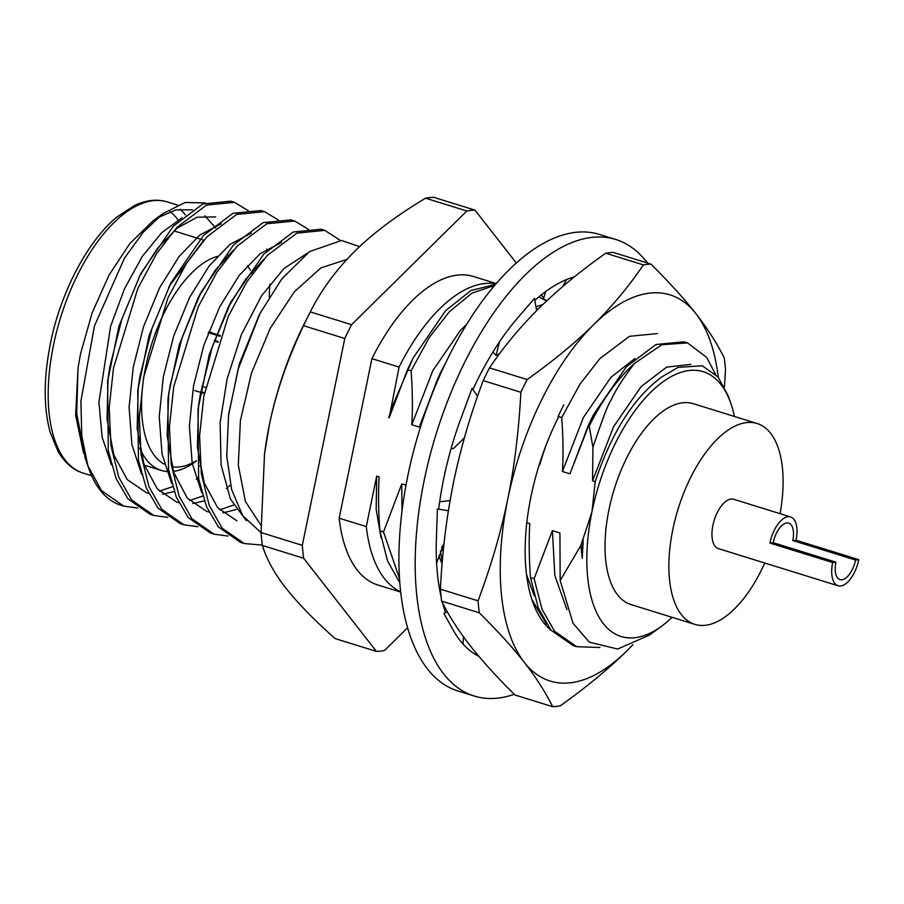 <?xml version="1.0" encoding="UTF-8"?>
<svg xmlns="http://www.w3.org/2000/svg" width="904" height="904" viewBox="0 0 904 904"><rect width="100%" height="100%" fill="white"/><g stroke="black" fill="none" stroke-linecap="round" stroke-linejoin="round"><path stroke-width="1.36" d="M220.361 335.553L216.7 334.423M216.18 334.265L208.711 331.949M208.553 332.717L208.202 334.435M218.192 341.52L214.53 340.39M208.338 332.649L215.898 335M216.429 335.158L220.079 336.299M214.271 341.136L217.932 342.266M200.801 391.613L204.462 392.754M204.315 393.522L200.665 392.392M200.372 392.302L194.767 390.562M210.734 332.254A30.363 14.475 -72.8 0 1 212.587 333.147M210.191 332.096A30.363 14.475 -72.8 0 1 212.044 332.977M164.381 464.193A109.802 52.353 -72.8 0 1 145.634 367.16A109.802 52.353 -72.8 0 1 217.118 256.42M228.17 255.154A109.802 52.353 -72.8 0 1 229.153 255.244M247.278 265.742A109.802 52.353 -72.8 0 1 250.442 270.194M251.459 271.934A109.802 52.353 -72.8 0 1 252.397 273.675M198.699 459.277L199.84 458.452A109.802 52.353 -72.8 0 1 198.699 459.221M196.405 460.69A109.802 52.353 -72.8 0 1 172.009 466.758M139.679 447.887A116.266 55.438 107.2 0 0 161.319 470.442A116.266 55.438 107.2 0 0 166.63 471.515M173.387 471.402A116.266 55.438 107.2 0 0 195.546 461.605L196.428 460.95M198.688 459.164A116.266 55.438 107.2 0 0 199.818 458.226M252.77 273.166A116.266 55.438 107.2 0 0 252.024 271.279M183.003 268.94A116.266 55.438 107.2 0 0 168.788 287.144M199.84 466.102L200.372 465.47M232.633 201.829L230.814 201.196L202.892 203.942L173.308 226.192L140.787 273.573L121.814 319.225L109.802 367.013L107.632 381.364L108.277 450.723L116.119 478.578L128.006 498.906L150.166 514.331L152.008 514.851M262.759 211.174L260.951 210.553L233.017 213.287L203.434 235.537L170.912 282.929L151.94 328.57L139.928 376.358L137.758 390.709L138.402 460.079L146.245 487.934L158.132 508.251L180.325 523.687L182.133 524.207M292.885 220.519L291.043 219.887L263.132 222.644L233.56 244.894L201.038 292.274L182.066 337.926L170.054 385.714L167.884 400.065L168.528 469.425L176.37 497.279L188.258 517.596L210.429 533.032L212.259 533.552M323.01 229.865L321.214 229.254L293.28 231.978L263.685 254.239L231.164 301.62L212.191 347.272L200.179 395.059L198.01 409.41L198.654 478.77L206.496 506.624L218.384 526.953L240.554 542.377L242.385 542.897M83.575 453.175L75.642 415.196L78.038 367.905L76.716 413.388L85.258 458.362L88.682 468.215A161.477 76.998 107.2 0 0 120.921 505.257A161.477 76.998 107.2 0 0 122.277 505.641M215.57 216.926L197.128 217.186L177.105 228.203L157.658 248.091L139.193 276.726M140.787 273.573L118.932 326.265L107.632 381.364M108.084 377.928L107.045 419.286L113.836 454.859L127.272 479.64L146.493 492.725L148.685 493.335M162.573 494.194L174.178 491.527M196.191 479.143L198.417 477.38M203.276 240.859L169.285 286.139M170.912 282.929L149.058 335.61L137.758 390.709M138.222 387.194L137.159 428.564L143.951 464.17L157.386 488.985L176.619 502.082L178.811 502.692M192.699 503.551L204.304 500.872M226.316 488.488L230.531 485.075M233.413 250.193L215.197 270.33L197.965 298.252L179.184 344.966L168.72 393.432L167.138 435.728L173.704 472.374L187.23 497.991L206.745 511.438L208.937 512.048M222.825 512.896L236.306 509.528M263.55 259.538L245.323 279.675L228.09 307.597L209.31 354.3L198.01 409.41M198.451 406.02L197.422 447.356L204.225 482.917L217.649 507.698L236.871 520.783M259.086 315.281L239.436 363.657L228.768 413.772M359.555 246.622L341.475 240.498L309.609 251.594L281.912 278.748L260.07 313.349L238.102 369.329L228.576 415.241L226.768 456.124L231.684 489.719L242.701 515.642L261.075 532.682M182.009 217.796L161.726 232.69L142.323 256.386L124.526 288.692L110.616 326.276L98.92 402.223L102.129 437.095L111.418 464.814M159.364 491.154L172.596 486.691M221.333 223.729L199.897 234.983L179.037 256.555L159.466 288.071L143.51 326.773L133.204 367.386L129.102 407.263L131.905 444.565L141.532 474.114M189.49 500.511L202.722 496.047M251.448 233.085L230.023 244.351L209.186 265.9L189.603 297.416L173.658 336.107L163.353 376.697L159.24 416.563L162.031 453.853L171.647 483.414M219.627 509.867L233.537 505.087M281.551 242.441L260.137 253.719L239.311 275.268L219.74 306.772L203.807 345.441L193.501 386.008L189.388 425.852L192.168 463.142L201.761 492.703M307.496 253.097L283.969 268.499L261.493 295.902L241.447 334.514L227.141 378.787L220.124 422.688L221.084 464.893L230.441 499.042L246.397 520.727M137.634 508.014L123.701 506.116L101.542 490.691L87.88 465.797L81.767 435.875L80.908 401.173L94.411 326.039L124.402 258.25L143.239 232.215L163.059 213.525L185.23 202.473L205.287 202.937M269.256 297.032L269.731 284.251M267.042 250.815L266.703 249.075M248.397 210.779L234.464 202.326L206.541 205.072L176.969 227.333L156.516 253.753L137.871 288.353L113.463 368.154L109.203 407.828L110.943 445.559L118.797 477.255L131.668 500.036L153.861 515.472L167.76 517.359M278.522 220.124L264.589 211.683L236.667 214.417L207.095 236.678L186.642 263.098L167.997 297.698L143.589 377.499L139.329 417.173L141.069 454.904L148.923 486.601L161.793 509.381L183.941 524.806L197.886 526.716M308.648 229.48L294.738 221.039L266.804 223.763L237.221 246.024L216.768 272.454L198.123 307.044L173.715 386.844L169.455 426.518L171.195 464.249L179.048 495.957L191.919 518.738L214.101 534.174L228.011 536.061M340.39 240.464L324.83 230.373L296.907 233.119L267.347 255.369L246.894 281.799L228.249 316.389L203.841 396.189L199.581 435.864L201.321 473.606L209.174 505.302L222.045 528.083L244.227 543.519L262.329 545.135M260.894 525.179L245.391 501.471L238.306 465.074L240.419 420.462L251.515 372.945L270.262 328.276L294.376 291.755L320.988 267.866L346.887 259.38M78.038 367.905L80.558 353.792L92.106 312.953L109.034 275.076L129.86 243.549L152.686 221.186M157.646 217.807L175.658 209.965L192.36 209.796M204.812 215.751L215.909 228.17M87.88 465.797A161.477 76.998 107.2 0 0 88.682 468.215M438.282 379.251L437.57 379.025L419.32 427.095L411.795 424.756C412.778 408.529 412.552 390.539 411.094 370.809L407.444 369.679L389.195 417.75L399.059 367.08L371.906 358.651L339.158 518.195L366.312 526.614L376.685 476.103L379.16 476.871C378.177 493.109 378.403 511.088 379.861 530.817L383.511 531.959L401.76 483.889L405.986 485.199M441.107 549.824L443.322 550.513M526.783 522.681L529.789 523.619C528.806 539.857 529.032 557.836 530.49 577.566L534.14 578.696L552.389 530.625L559.915 532.964L560.175 580.526L580.865 545.53L591.962 511.788L595.205 481.674L592.549 480.849L592.945 447.322L589.171 426.078L588.199 425.773L569.949 473.843L562.424 471.504C563.407 455.266 563.181 437.287 561.723 417.558L558.073 416.416L563.723 404.822M546.491 444.067L539.349 464.34M388.697 417.591L393.477 403.692L413.094 358.074L445.604 310.693L470.973 290.5L495.731 284.319M496.138 283.845A161.477 76.998 107.2 0 0 399.059 367.08M583.193 540.185L582.255 558.276L580.865 545.53M582.255 558.276L582.515 539.982M592.549 480.849L613.534 426.824L641.083 386.618L666.632 367.114L690.78 364.391M566.932 609.703L554.853 575.588L552.389 530.625M734.443 416.462A138.662 66.116 107.2 0 0 730.895 403.489L728.387 396.268L718.092 377.047L702.318 365.792L678.079 367.374L661.931 376.866C633.783 397.602 611.545 432.541 595.205 481.674M560.175 580.526L573.046 623.308L589.25 642.168L617.658 649.038L649.603 635.004L661.852 625.997A138.662 66.116 107.2 0 0 672.113 617.319M264.341 455.39A201.852 96.242 -72.8 0 1 264.623 453.153A201.852 96.242 -72.8 0 1 269.324 425.095A201.852 96.242 -72.8 0 1 305.597 321.101L309.835 312.818A228.599 109 107.2 0 0 303.529 325.677C287.359 359.622 275.969 392.754 269.324 425.095L264.533 453.887L261.064 532.546A228.599 109 107.2 0 0 262.363 545.451C266.612 559.26 274.432 573.441 285.811 588.007C298.184 603.623 314.648 620.494 335.181 638.597L376.448 651.4A228.599 109 107.2 0 0 384.539 650.518L407.534 627.828M516.376 263.098L474.95 210.101L433.683 197.298A228.599 109 107.2 0 0 425.592 198.179C396.54 215.627 373.002 233.232 354.989 251.007C335.949 270.07 321.056 290.365 310.309 311.891A228.599 109 107.2 0 0 309.835 312.818M792.785 540.547L796.051 540.197L858.8 559.666L855.534 560.017L792.785 540.547A19.379 9.243 -72.8 0 0 788.729 523.111A19.379 9.243 -72.8 0 0 786.819 522.941A19.379 9.243 -72.8 0 0 773.18 542.694L835.917 562.164A19.379 9.243 107.2 0 0 839.986 579.6A19.379 9.243 107.2 0 0 855.534 560.017M773.18 542.694L769.903 543.055L832.652 562.525L835.917 562.164M769.903 543.055A25.832 12.317 -72.8 0 1 788.096 516.715A25.832 12.317 -72.8 0 1 790.638 516.941A25.832 12.317 -72.8 0 1 796.051 540.197M790.638 516.941L733.641 499.257A25.832 12.317 107.2 0 0 731.087 499.031A25.832 12.317 107.2 0 0 713.493 522.817A25.832 12.317 107.2 0 0 718.318 548.604L838.064 585.769A25.832 12.317 107.2 0 0 858.8 559.666M780.062 513.664A105.158 50.138 107.2 0 0 757.145 423.501A105.158 50.138 107.2 0 0 746.783 422.575A105.158 50.138 107.2 0 0 675.164 519.382A105.158 50.138 107.2 0 0 694.814 624.37A105.158 50.138 107.2 0 0 764.739 563.011M757.145 423.501L693.289 403.681A105.158 50.138 107.2 0 0 682.927 402.755A105.158 50.138 107.2 0 0 611.307 499.573A105.158 50.138 107.2 0 0 630.958 604.55L694.814 624.37M730.895 403.489A138.662 66.116 107.2 0 0 660.327 383.804A138.662 66.116 107.2 0 0 591.962 511.788A138.662 66.116 107.2 0 0 661.852 625.997M832.652 562.525A25.832 12.317 107.2 0 0 838.064 585.769M339.158 518.195A161.477 76.998 107.2 0 0 377.838 584.978L400.641 592.052M496.352 283.596L473.549 276.522A161.477 76.998 107.2 0 0 371.906 358.651M474.95 210.101A228.599 109 107.2 0 0 466.848 210.982L351.566 324.694A228.599 109 107.2 0 0 344.786 338.491L302.32 545.349A228.599 109 107.2 0 0 303.631 558.254L376.448 651.4M543.677 298.015L541.259 294.919M262.363 545.451L303.631 558.254M303.529 325.677L344.786 338.491M302.32 545.349L261.064 532.546M425.592 198.179L466.848 210.982M351.566 324.694L310.309 311.891M592.945 447.322C602.561 418.71 608.584 403.026 611.025 400.269C615.308 390.551 623.127 378.267 634.495 363.408A161.477 76.998 107.2 0 0 589.171 426.078M634.495 363.408L661.909 344.695L687.537 342.921L706.713 357.43L715.403 374.064M599.928 647.524L576.752 646.699L554.593 631.274L542.016 609.239L534.14 578.696M588.199 425.773L593.849 414.168L626.359 366.787L655.942 344.526L683.876 341.791L687.537 342.921M573.113 645.569L550.943 630.144L538.355 608.098L530.49 577.566M366.312 526.614A161.477 76.998 107.2 0 0 400.596 591.724M381.047 537.835L376.177 509.427L376.685 476.103M411.795 424.756L432.779 370.73L460.328 330.536L466.972 323.982M411.094 370.809L429.355 337.418L449.265 311.823L472.114 293.054L494.77 285.438M401.964 511.167L401.76 483.889M538.874 296.862L546.536 301.032M399.455 578.39L383.511 531.959M442.101 563.994L438.903 555.824M536.445 309.53L538.953 308.332M562.424 471.504L583.408 417.467L610.957 377.273L634.89 358.538M534.287 595.804L526.49 574.413M561.723 417.558L579.984 384.166L599.894 358.572L629.478 336.311L657.411 333.576M569.949 473.843L590.764 420.134L593.849 414.168M539.824 464.486L544.208 450.124M419.32 427.095L440.135 373.397L446.779 360.73M389.195 417.75L393.477 403.692M442.316 561.407L440.417 551.508M535.97 306.897L542.954 304.422M437.57 379.025L443.22 367.419M399.76 582.73L387.522 560.853L379.861 530.817M407.444 369.679L413.094 358.074M632.902 644.755L626.574 651.14C608.426 669.039 586.289 687.289 560.175 705.888A229.3 109.327 107.2 0 1 552.694 706.702L515.043 695.029C497.313 677.593 482.318 661.084 470.046 645.49C458 629.975 448.531 615.183 441.627 601.103A229.3 109.327 107.2 0 1 440.417 589.182C442.18 552.513 446.553 516.896 453.537 482.318C460.735 447.819 470.634 413.919 483.233 380.607A229.3 109.327 107.2 0 1 489.505 367.86C503.562 346.978 520.173 327.011 539.326 307.959C558.683 289.02 580.82 270.771 605.736 253.21A229.3 109.327 107.2 0 1 613.217 252.397L650.857 264.07C669.389 282.421 684.396 298.941 695.865 313.609C707.323 328.276 716.804 343.068 724.285 357.995A229.3 109.327 107.2 0 1 725.494 369.917L724.42 386.889M718.273 377.284A202.18 96.4 107.2 0 0 695.865 313.609A202.18 96.4 107.2 0 0 593.555 324.796C612.562 305.925 629.161 285.958 643.388 264.895L605.736 253.21M650.857 264.07A229.3 109.327 107.2 0 0 643.388 264.895M489.505 367.86L527.145 379.544C553.271 360.945 575.407 342.695 593.555 324.796A202.18 96.4 107.2 0 0 507.765 499.144C514.444 466.577 518.817 430.948 520.873 392.291L483.233 380.607M527.145 379.544A229.3 109.327 107.2 0 0 520.873 392.291M440.417 589.182L478.069 600.855A229.3 109.327 107.2 0 0 479.267 612.788L441.627 601.103M478.069 600.855C491.177 565.633 501.076 531.721 507.765 499.144A202.18 96.4 107.2 0 0 524.275 662.316C512.805 647.648 497.799 631.139 479.267 612.788M552.694 706.702C545.214 691.786 535.733 676.994 524.275 662.316A202.18 96.4 107.2 0 0 626.574 651.14A202.18 96.4 107.2 0 0 632.642 644.868M551.259 630.529A156.335 74.546 -72.8 0 1 532.524 601.42A156.335 74.546 -72.8 0 1 558.762 416.631M531.857 599.431L546.513 624.122M562.559 286.681L566.571 279.551M546.886 300.704L543.406 298.896L545.711 291.517M492.962 352.006L496.047 355.374L499.584 353.713M472.86 389.669A200.236 95.474 -72.8 0 1 517.483 318.14A200.236 95.474 -72.8 0 1 519.133 316.242L534.467 298.399L536.637 310.637M496.047 355.374L499.494 341.87M451.062 448.712L453.503 448.497L464.373 437.898M441.163 597.16A200.236 95.474 -72.8 0 1 436.383 537.948A200.236 95.474 -72.8 0 1 436.496 535.123L437.412 508.895L438.711 508.986A200.236 95.474 -72.8 0 1 460.87 418.665A200.236 95.474 -72.8 0 1 461.955 415.75L472.001 388.505L477.64 396.076M450.056 500.624L439.672 501.765M441.502 547.609L444.011 543.79M437.412 508.895L448.373 510.783M443.988 543.993L436.598 563.09M478.804 656.259A200.236 95.474 -72.8 0 1 453.39 630.427A200.236 95.474 -72.8 0 1 452.475 628.777L443.921 613.579L445.356 612.132A200.236 95.474 -72.8 0 1 442.61 603.058M443.921 613.579L447.277 611.714M463.424 636.721L463.029 644.043M476.08 653.004L475.165 654.247M514.308 694.295A238.995 113.949 -72.8 0 1 474.159 696.024L457.899 690.972A238.995 113.949 -72.8 0 1 407.794 475.945A238.995 113.949 -72.8 0 1 599.555 234.464L615.827 239.515A238.995 113.949 -72.8 0 1 647.456 263.019M474.159 696.024A238.995 113.949 -72.8 0 1 424.055 480.996A238.995 113.949 -72.8 0 1 615.827 239.515M534.818 300.365A200.236 95.474 -72.8 0 1 574.492 276.782M53.449 345.384A141.962 67.687 107.2 0 0 83.213 473.108C73.28 470.103 64.941 462.972 58.206 451.729L50.104 431.999C43.482 407.399 43.584 377.974 50.387 343.723C59.766 295.585 85.891 242.724 116.785 217.096L134.639 205.423C146.561 199.965 157.465 198.812 167.353 201.942A141.962 67.687 107.2 0 0 53.449 345.384M185.399 214.937A141.962 67.687 107.2 0 0 179.998 209.186M170.031 211.649A135.498 64.602 -72.8 0 1 178.077 219.921M205.49 387.443L201.841 386.313M203.875 240.181L173.884 230.87M161.319 470.442L144.301 465.164M201.038 292.274L197.965 298.252M167.884 400.065L168.72 393.432M231.164 301.62L228.09 307.597M258.216 316.942L260.07 313.349M228.972 412.134L228.576 415.241M177.512 205.095L167.353 201.942M91.666 475.73L83.213 473.108M324.852 230.384L321.202 229.243M294.738 221.028L291.077 219.898M264.601 211.683L260.951 210.553M234.475 202.338L230.825 201.196M244.204 543.507L240.543 542.377M214.078 534.162L210.417 533.021M183.953 524.817L180.291 523.676M153.827 515.461L150.177 514.331M123.701 506.116L120.921 505.257M152.674 221.152L163.059 213.525M264.623 453.153L264.522 453.887M573.102 645.569L576.752 646.699"/></g></svg>
